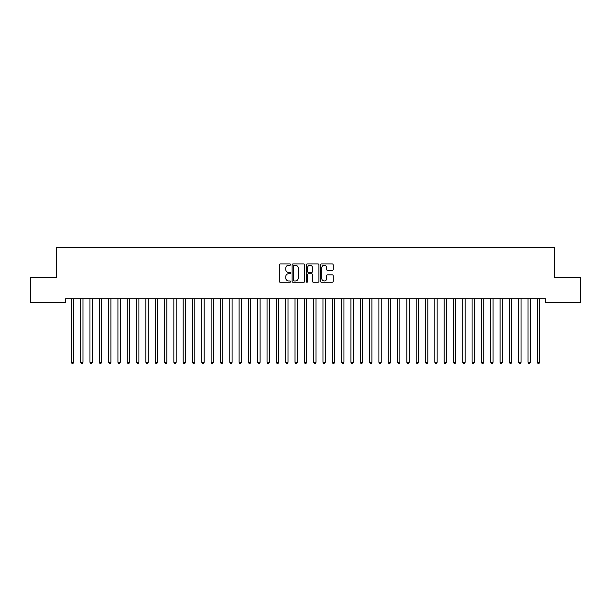 <?xml version="1.0" encoding="UTF-8"?>
<svg xmlns="http://www.w3.org/2000/svg" width="611" height="611" viewBox="0 0 611 611"><rect width="100%" height="100%" fill="white"/><g stroke="black" fill="none" stroke-linecap="round" stroke-linejoin="round"><path stroke-width="0.92" d="M290.592 264.594A0.642 0.642 0 0 0 289.95 263.952L280.228 263.952A0.916 0.916 0 0 0 279.311 264.869L279.311 281.335A0.916 0.916 0 0 0 280.228 282.251L289.95 282.251A0.642 0.642 0 0 0 290.592 281.61A0.642 0.642 0 0 0 289.95 280.968L288.69 280.968A2.925 2.925 0 0 1 285.765 278.043L285.765 276.668A2.925 2.925 0 0 1 288.69 273.743L289.95 273.743A0.642 0.642 0 0 0 290.592 273.102A0.642 0.642 0 0 0 289.95 272.46L288.69 272.46A2.925 2.925 0 0 1 285.765 269.535L285.765 268.16A2.925 2.925 0 0 1 288.69 265.235L289.95 265.235A0.642 0.642 0 0 0 290.592 264.594M332.239 270.406A0.916 0.916 0 0 0 333.148 269.489L333.148 264.869A0.916 0.916 0 0 0 332.239 263.952L321.439 263.952A0.916 0.916 0 0 0 320.523 264.869L320.523 281.335A0.916 0.916 0 0 0 321.439 282.251L332.239 282.251A0.916 0.916 0 0 0 333.148 281.335L333.148 275.752A0.916 0.916 0 0 0 332.239 274.843L327.618 274.843A0.916 0.916 0 0 0 326.702 275.752L326.702 278.524A2.444 2.444 0 0 1 324.258 280.968A2.444 2.444 0 0 1 321.806 278.524L321.806 267.679A2.444 2.444 0 0 1 324.258 265.235A2.444 2.444 0 0 1 326.702 267.679L326.702 269.489A0.916 0.916 0 0 0 327.618 270.406L332.239 270.406M545.31 298.733L65.69 298.733L65.69 302.46L30.55 302.46L30.55 277.295L56.365 277.295L56.365 247.47L554.635 247.47L554.635 277.295L580.45 277.295L580.45 302.46L545.31 302.46L545.31 298.733M304.698 264.869A0.916 0.916 0 0 0 303.782 263.952L292.99 263.952A0.916 0.916 0 0 0 292.073 264.869L292.073 281.335A0.916 0.916 0 0 0 292.99 282.251L303.782 282.251A0.916 0.916 0 0 0 304.698 281.335L304.698 264.869M307.218 263.952L318.01 263.952A0.916 0.916 0 0 1 318.927 264.869L318.927 281.335A0.916 0.916 0 0 1 318.01 282.251L313.39 282.251A0.916 0.916 0 0 1 312.473 281.335L312.473 274.66A0.916 0.916 0 0 0 311.564 273.743L308.494 273.743A0.916 0.916 0 0 0 307.585 274.66L307.585 281.61A0.642 0.642 0 0 1 306.943 282.251A0.642 0.642 0 0 1 306.302 281.61L306.302 264.869A0.916 0.916 0 0 1 307.218 263.952M293.998 265.235A0.642 0.642 0 0 0 293.356 265.877L293.356 280.327A0.642 0.642 0 0 0 293.998 280.968L295.319 280.968A2.925 2.925 0 0 0 298.252 278.043L298.252 268.16A2.925 2.925 0 0 0 295.319 265.235L293.998 265.235M312.473 267.725A2.444 2.444 0 0 0 310.029 265.281A2.444 2.444 0 0 0 307.585 267.725L307.585 271.544A0.916 0.916 0 0 0 308.494 272.46L311.564 272.46A0.916 0.916 0 0 0 312.473 271.544L312.473 267.725M71.204 298.733L71.258 298.871A0.932 0.932 0 0 1 71.327 299.214L71.327 362.315L73.656 362.315L73.656 299.214A0.932 0.932 0 0 1 73.725 298.871L73.778 298.733M73.656 362.315L72.961 363.53L72.029 363.53L71.327 362.315M80.522 298.733L80.576 298.871A0.932 0.932 0 0 1 80.644 299.214L80.644 362.315L82.974 362.315L82.974 299.214A0.932 0.932 0 0 1 83.043 298.871L83.096 298.733M82.974 362.315L82.279 363.53L81.347 363.53L80.644 362.315M89.848 298.733L89.901 298.871A0.932 0.932 0 0 1 89.97 299.214L89.97 362.315L92.299 362.315L92.299 299.214A0.932 0.932 0 0 1 92.368 298.871L92.421 298.733M92.299 362.315L91.597 363.53L90.665 363.53L89.97 362.315M99.165 298.733L99.219 298.871A0.932 0.932 0 0 1 99.288 299.214L99.288 362.315L101.617 362.315L101.617 299.214A0.932 0.932 0 0 1 101.686 298.871L101.739 298.733M101.617 362.315L100.922 363.53L99.99 363.53L99.288 362.315M108.483 298.733L108.544 298.871A0.932 0.932 0 0 1 108.605 299.214L108.605 362.315L110.935 362.315L110.935 299.214A0.932 0.932 0 0 1 111.003 298.871L111.057 298.733M110.935 362.315L110.24 363.53L109.308 363.53L108.605 362.315M117.808 298.733L117.862 298.871A0.932 0.932 0 0 1 117.931 299.214L117.931 362.315L120.26 362.315L120.26 299.214A0.932 0.932 0 0 1 120.329 298.871L120.382 298.733M120.26 362.315L119.557 363.53L118.626 363.53L117.931 362.315M127.126 298.733L127.18 298.871A0.932 0.932 0 0 1 127.248 299.214L127.248 362.315L129.578 362.315L129.578 299.214A0.932 0.932 0 0 1 129.647 298.871L129.7 298.733M129.578 362.315L128.883 363.53L127.951 363.53L127.248 362.315M136.444 298.733L136.505 298.871A0.932 0.932 0 0 1 136.566 299.214L136.566 362.315L138.896 362.315L138.896 299.214A0.932 0.932 0 0 1 138.964 298.871L139.018 298.733M138.896 362.315L138.201 363.53L137.269 363.53L136.566 362.315M145.769 298.733L145.823 298.871A0.932 0.932 0 0 1 145.892 299.214L145.892 362.315L148.221 362.315L148.221 299.214A0.932 0.932 0 0 1 148.29 298.871L148.343 298.733M148.221 362.315L147.518 363.53L146.587 363.53L145.892 362.315M155.087 298.733L155.141 298.871A0.932 0.932 0 0 1 155.209 299.214L155.209 362.315L157.539 362.315L157.539 299.214A0.932 0.932 0 0 1 157.607 298.871L157.661 298.733M157.539 362.315L156.844 363.53L155.912 363.53L155.209 362.315M164.405 298.733L164.466 298.871A0.932 0.932 0 0 1 164.527 299.214L164.527 362.315L166.856 362.315L166.856 299.214A0.932 0.932 0 0 1 166.925 298.871L166.979 298.733M166.856 362.315L166.161 363.53L165.23 363.53L164.527 362.315M173.73 298.733L173.784 298.871A0.932 0.932 0 0 1 173.852 299.214L173.852 362.315L176.182 362.315L176.182 299.214A0.932 0.932 0 0 1 176.251 298.871L176.304 298.733M176.182 362.315L175.479 363.53L174.547 363.53L173.852 362.315M183.048 298.733L183.101 298.871A0.932 0.932 0 0 1 183.17 299.214L183.17 362.315L185.5 362.315L185.5 299.214A0.932 0.932 0 0 1 185.568 298.871L185.622 298.733M185.5 362.315L184.805 363.53L183.873 363.53L183.17 362.315M192.366 298.733L192.427 298.871A0.932 0.932 0 0 1 192.488 299.214L192.488 362.315L194.817 362.315L194.817 299.214A0.932 0.932 0 0 1 194.886 298.871L194.947 298.733M194.817 362.315L194.122 363.53L193.191 363.53L192.488 362.315M201.691 298.733L201.745 298.871A0.932 0.932 0 0 1 201.813 299.214L201.813 362.315L204.143 362.315L204.143 299.214A0.932 0.932 0 0 1 204.211 298.871L204.265 298.733M204.143 362.315L203.44 363.53L202.508 363.53L201.813 362.315M211.009 298.733L211.062 298.871A0.932 0.932 0 0 1 211.131 299.214L211.131 362.315L213.46 362.315L213.46 299.214A0.932 0.932 0 0 1 213.529 298.871L213.583 298.733M213.46 362.315L212.765 363.53L211.834 363.53L211.131 362.315M220.327 298.733L220.388 298.871A0.932 0.932 0 0 1 220.449 299.214L220.449 362.315L222.778 362.315L222.778 299.214A0.932 0.932 0 0 1 222.847 298.871L222.908 298.733M222.778 362.315L222.083 363.53L221.151 363.53L220.449 362.315M229.652 298.733L229.705 298.871A0.932 0.932 0 0 1 229.774 299.214L229.774 362.315L232.104 362.315L232.104 299.214A0.932 0.932 0 0 1 232.172 298.871L232.226 298.733M232.104 362.315L231.401 363.53L230.469 363.53L229.774 362.315M238.97 298.733L239.023 298.871A0.932 0.932 0 0 1 239.092 299.214L239.092 362.315L241.421 362.315L241.421 299.214A0.932 0.932 0 0 1 241.49 298.871L241.544 298.733M241.421 362.315L240.726 363.53L239.795 363.53L239.092 362.315M248.287 298.733L248.349 298.871A0.932 0.932 0 0 1 248.41 299.214L248.41 362.315L250.747 362.315L250.747 299.214A0.932 0.932 0 0 1 250.808 298.871L250.869 298.733M250.747 362.315L250.044 363.53L249.112 363.53L248.41 362.315M257.613 298.733L257.666 298.871A0.932 0.932 0 0 1 257.735 299.214L257.735 362.315L260.065 362.315L260.065 299.214A0.932 0.932 0 0 1 260.133 298.871L260.187 298.733M260.065 362.315L259.362 363.53L258.43 363.53L257.735 362.315M266.931 298.733L266.984 298.871A0.932 0.932 0 0 1 267.053 299.214L267.053 362.315L269.382 362.315L269.382 299.214A0.932 0.932 0 0 1 269.451 298.871L269.504 298.733M269.382 362.315L268.687 363.53L267.755 363.53L267.053 362.315M276.248 298.733L276.309 298.871A0.932 0.932 0 0 1 276.371 299.214L276.371 362.315L278.708 362.315L278.708 299.214A0.932 0.932 0 0 1 278.769 298.871L278.83 298.733M278.708 362.315L278.005 363.53L277.073 363.53L276.371 362.315M285.574 298.733L285.627 298.871A0.932 0.932 0 0 1 285.696 299.214L285.696 362.315L288.025 362.315L288.025 299.214A0.932 0.932 0 0 1 288.094 298.871L288.148 298.733M288.025 362.315L287.323 363.53L286.391 363.53L285.696 362.315M294.892 298.733L294.945 298.871A0.932 0.932 0 0 1 295.014 299.214L295.014 362.315L297.343 362.315L297.343 299.214A0.932 0.932 0 0 1 297.412 298.871L297.465 298.733M297.343 362.315L296.648 363.53L295.716 363.53L295.014 362.315M304.209 298.733L304.27 298.871A0.932 0.932 0 0 1 304.331 299.214L304.331 362.315L306.669 362.315L306.669 299.214A0.932 0.932 0 0 1 306.73 298.871L306.791 298.733M306.669 362.315L305.966 363.53L305.034 363.53L304.331 362.315M313.535 298.733L313.588 298.871A0.932 0.932 0 0 1 313.657 299.214L313.657 362.315L315.986 362.315L315.986 299.214A0.932 0.932 0 0 1 316.055 298.871L316.108 298.733M315.986 362.315L315.284 363.53L314.352 363.53L313.657 362.315M322.852 298.733L322.906 298.871A0.932 0.932 0 0 1 322.975 299.214L322.975 362.315L325.304 362.315L325.304 299.214A0.932 0.932 0 0 1 325.373 298.871L325.426 298.733M325.304 362.315L324.609 363.53L323.677 363.53L322.975 362.315M332.17 298.733L332.231 298.871A0.932 0.932 0 0 1 332.292 299.214L332.292 362.315L334.629 362.315L334.629 299.214A0.932 0.932 0 0 1 334.691 298.871L334.752 298.733M334.629 362.315L333.927 363.53L332.995 363.53L332.292 362.315M341.496 298.733L341.549 298.871A0.932 0.932 0 0 1 341.618 299.214L341.618 362.315L343.947 362.315L343.947 299.214A0.932 0.932 0 0 1 344.016 298.871L344.069 298.733M343.947 362.315L343.245 363.53L342.313 363.53L341.618 362.315M350.813 298.733L350.867 298.871A0.932 0.932 0 0 1 350.935 299.214L350.935 362.315L353.265 362.315L353.265 299.214A0.932 0.932 0 0 1 353.334 298.871L353.387 298.733M353.265 362.315L352.57 363.53L351.638 363.53L350.935 362.315M360.131 298.733L360.192 298.871A0.932 0.932 0 0 1 360.253 299.214L360.253 362.315L362.59 362.315L362.59 299.214A0.932 0.932 0 0 1 362.651 298.871L362.713 298.733M362.59 362.315L361.888 363.53L360.956 363.53L360.253 362.315M369.456 298.733L369.51 298.871A0.932 0.932 0 0 1 369.579 299.214L369.579 362.315L371.908 362.315L371.908 299.214A0.932 0.932 0 0 1 371.977 298.871L372.03 298.733M371.908 362.315L371.205 363.53L370.274 363.53L369.579 362.315M378.774 298.733L378.828 298.871A0.932 0.932 0 0 1 378.896 299.214L378.896 362.315L381.226 362.315L381.226 299.214A0.932 0.932 0 0 1 381.295 298.871L381.348 298.733M381.226 362.315L380.531 363.53L379.599 363.53L378.896 362.315M388.092 298.733L388.153 298.871A0.932 0.932 0 0 1 388.222 299.214L388.222 362.315L390.551 362.315L390.551 299.214A0.932 0.932 0 0 1 390.612 298.871L390.673 298.733M390.551 362.315L389.849 363.53L388.917 363.53L388.222 362.315M397.417 298.733L397.471 298.871A0.932 0.932 0 0 1 397.54 299.214L397.54 362.315L399.869 362.315L399.869 299.214A0.932 0.932 0 0 1 399.938 298.871L399.991 298.733M399.869 362.315L399.166 363.53L398.235 363.53L397.54 362.315M406.735 298.733L406.789 298.871A0.932 0.932 0 0 1 406.857 299.214L406.857 362.315L409.187 362.315L409.187 299.214A0.932 0.932 0 0 1 409.255 298.871L409.309 298.733M409.187 362.315L408.492 363.53L407.56 363.53L406.857 362.315M416.053 298.733L416.114 298.871A0.932 0.932 0 0 1 416.183 299.214L416.183 362.315L418.512 362.315L418.512 299.214A0.932 0.932 0 0 1 418.573 298.871L418.634 298.733M418.512 362.315L417.809 363.53L416.878 363.53L416.183 362.315M425.378 298.733L425.432 298.871A0.932 0.932 0 0 1 425.5 299.214L425.5 362.315L427.83 362.315L427.83 299.214A0.932 0.932 0 0 1 427.899 298.871L427.952 298.733M427.83 362.315L427.127 363.53L426.195 363.53L425.5 362.315M434.696 298.733L434.749 298.871A0.932 0.932 0 0 1 434.818 299.214L434.818 362.315L437.148 362.315L437.148 299.214A0.932 0.932 0 0 1 437.216 298.871L437.27 298.733M437.148 362.315L436.453 363.53L435.521 363.53L434.818 362.315M444.021 298.733L444.075 298.871A0.932 0.932 0 0 1 444.144 299.214L444.144 362.315L446.473 362.315L446.473 299.214A0.932 0.932 0 0 1 446.534 298.871L446.595 298.733M446.473 362.315L445.77 363.53L444.839 363.53L444.144 362.315M453.339 298.733L453.393 298.871A0.932 0.932 0 0 1 453.461 299.214L453.461 362.315L455.791 362.315L455.791 299.214A0.932 0.932 0 0 1 455.859 298.871L455.913 298.733M455.791 362.315L455.088 363.53L454.156 363.53L453.461 362.315M462.657 298.733L462.71 298.871A0.932 0.932 0 0 1 462.779 299.214L462.779 362.315L465.108 362.315L465.108 299.214A0.932 0.932 0 0 1 465.177 298.871L465.231 298.733M465.108 362.315L464.413 363.53L463.482 363.53L462.779 362.315M471.982 298.733L472.036 298.871A0.932 0.932 0 0 1 472.104 299.214L472.104 362.315L474.434 362.315L474.434 299.214A0.932 0.932 0 0 1 474.495 298.871L474.556 298.733M474.434 362.315L473.731 363.53L472.799 363.53L472.104 362.315M481.3 298.733L481.353 298.871A0.932 0.932 0 0 1 481.422 299.214L481.422 362.315L483.752 362.315L483.752 299.214A0.932 0.932 0 0 1 483.82 298.871L483.874 298.733M483.752 362.315L483.049 363.53L482.117 363.53L481.422 362.315M490.618 298.733L490.671 298.871A0.932 0.932 0 0 1 490.74 299.214L490.74 362.315L493.069 362.315L493.069 299.214A0.932 0.932 0 0 1 493.138 298.871L493.192 298.733M493.069 362.315L492.374 363.53L491.443 363.53L490.74 362.315M499.943 298.733L499.997 298.871A0.932 0.932 0 0 1 500.065 299.214L500.065 362.315L502.395 362.315L502.395 299.214A0.932 0.932 0 0 1 502.456 298.871L502.517 298.733M502.395 362.315L501.692 363.53L500.76 363.53L500.065 362.315M509.261 298.733L509.314 298.871A0.932 0.932 0 0 1 509.383 299.214L509.383 362.315L511.713 362.315L511.713 299.214A0.932 0.932 0 0 1 511.781 298.871L511.835 298.733M511.713 362.315L511.01 363.53L510.078 363.53L509.383 362.315M518.579 298.733L518.632 298.871A0.932 0.932 0 0 1 518.701 299.214L518.701 362.315L521.03 362.315L521.03 299.214A0.932 0.932 0 0 1 521.099 298.871L521.152 298.733M521.03 362.315L520.335 363.53L519.403 363.53L518.701 362.315M527.904 298.733L527.957 298.871A0.932 0.932 0 0 1 528.026 299.214L528.026 362.315L530.356 362.315L530.356 299.214A0.932 0.932 0 0 1 530.424 298.871L530.478 298.733M530.356 362.315L529.653 363.53L528.721 363.53L528.026 362.315M537.222 298.733L537.275 298.871A0.932 0.932 0 0 1 537.344 299.214L537.344 362.315L539.673 362.315L539.673 299.214A0.932 0.932 0 0 1 539.742 298.871L539.796 298.733M539.673 362.315L538.971 363.53L538.039 363.53L537.344 362.315"/></g></svg>
